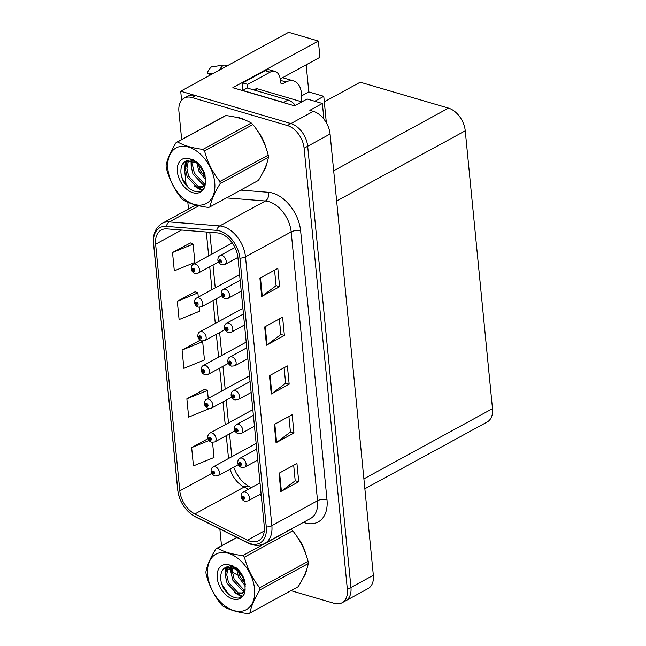 <?xml version="1.0" encoding="UTF-8"?>
<svg xmlns="http://www.w3.org/2000/svg" width="646" height="646" viewBox="0 0 646 646"><rect width="100%" height="100%" fill="white"/><g stroke="black" fill="none" stroke-linecap="round" stroke-linejoin="round"><path stroke-width="0.97" d="M323.896 119.122L322.362 103.481L307.1 98.999L294.568 105.839L232.826 87.719L318.349 41.029L319.948 57.3L280.186 79.006M290.966 590.646L334.2 603.34A20.188 13.162 -118.6 0 0 342.073 602.766L368.05 588.595A20.188 13.162 -118.6 0 0 373.34 575.263L330.074 134.029A20.188 13.162 -118.6 0 0 313.318 111.346L309.83 110.321L322.362 103.481M373.34 575.263L350.948 587.489A20.188 13.162 -118.6 0 1 345.658 600.812A20.188 13.162 -118.6 0 0 350.948 587.489L307.682 146.246A20.188 13.162 -118.6 0 0 290.926 123.572L180.71 91.215L288.625 32.3L318.349 41.029M227.594 569.037L230.307 569.837M227.327 566.647L227.4 567.438M180.71 91.215L181.599 100.3M324.308 101.81L360.218 82.212L448.494 108.124A20.188 13.162 61.4 0 1 465.249 130.807L492.494 408.668A20.188 13.162 61.4 0 1 487.205 421.991L364.861 488.78M314.755 101.244L323.775 96.319L326.335 122.732M323.775 96.319L308.812 91.926L301.488 95.923M306.156 64.834L308.812 91.926M245.48 120.204A32.3 21.06 -118.6 0 0 240.36 118.065A32.3 21.06 -118.6 0 0 235.871 117.265M220.052 233.408A21.536 14.042 61.4 0 1 237.922 257.601L264.287 526.442A21.536 14.042 61.4 0 1 258.642 540.662A21.536 14.042 61.4 0 1 247.434 540.153L194.882 513.95A21.536 14.042 61.4 0 1 179.806 490.871L155.621 244.22A21.536 14.042 61.4 0 1 161.266 230A21.536 14.042 61.4 0 1 166.926 228.878L217.306 232.891A21.536 14.042 61.4 0 1 220.052 233.408M219.81 230.969A24.225 15.795 -118.6 0 0 216.725 230.388L166.345 226.375A24.225 15.795 -118.6 0 0 153.627 243.631L177.811 490.282A24.225 15.795 -118.6 0 0 194.769 516.251L247.321 542.454A24.225 15.795 -118.6 0 0 266.281 527.031L239.916 258.19A24.225 15.795 -118.6 0 0 219.81 230.969M342.073 602.766A20.188 13.162 -118.6 0 0 347.362 589.443L350.948 587.489L307.682 146.246A20.188 13.162 -118.6 0 0 290.926 123.572L195.673 95.608A20.188 13.162 -118.6 0 0 187.792 96.173L184.207 98.127A20.188 13.162 -118.6 0 0 178.918 111.459L181.671 139.536M293.68 465.257L295.206 480.802L281.381 491.186A5.386 2.229 174.4 0 1 280.824 491.541L298.735 481.763L296.942 463.473L279.032 473.252L280.824 491.541M295.198 480.721L298.735 481.763M288.899 416.484L290.425 432.037L276.601 442.413A5.386 2.229 174.4 0 1 276.044 442.768L293.954 432.998L292.162 414.708L274.251 424.487L276.044 442.768M290.417 431.956L293.954 432.998M274.55 270.181L276.076 285.726L262.26 296.11A5.386 2.229 174.4 0 1 261.695 296.466L279.605 286.687L277.812 268.397L259.902 278.176L261.695 296.466M276.068 285.645L279.605 286.687M279.338 318.946L280.857 334.499L267.04 344.875A5.386 2.229 174.4 0 1 266.475 345.23L284.385 335.46L282.593 317.17L264.682 326.949L266.475 345.23M280.849 334.418L284.385 335.46M284.119 367.719L285.645 383.264L271.821 393.648A5.386 2.229 174.4 0 1 271.263 394.003L289.174 384.225L287.381 365.935L269.463 375.714L271.263 394.003M285.637 383.183L289.174 384.225M263.366 171.578A32.3 21.06 -118.6 0 0 266.806 163.454M265.966 147.821A32.3 21.06 -118.6 0 0 257.189 130.379M303.2 577.823A32.3 21.06 -118.6 0 0 306.64 569.699M305.8 554.074A32.3 21.06 -118.6 0 0 297.023 536.624M347.362 589.443L304.105 148.209A20.188 13.162 -118.6 0 0 287.349 125.526L192.088 97.562A20.188 13.162 -118.6 0 0 184.207 98.127M183.916 162.421L186.169 185.345M187.825 202.295L188.487 209.005M219.858 529.009L221.505 545.781M228.288 567.511A20.188 13.162 -118.6 0 0 231.042 570.563M232.423 571.783A20.188 13.162 -118.6 0 0 237.663 574.932M207.996 438.674L191.652 447.597L193.445 465.887L214.02 457.489L212.542 442.445M195.237 291.701L177.303 301.294L179.103 319.584L199.679 311.186L199.299 307.351M190.457 242.936L172.522 252.521L174.315 270.811L194.89 262.413L193.097 244.131L190.255 242.848M204.798 389.239L186.872 398.832L188.664 417.122L209.231 408.668M182.091 350.059L183.884 368.349L204.459 359.951L202.666 341.669L199.824 340.385L182.091 350.059L202.666 341.669M198.298 297.112L197.886 292.896L195.035 291.612M177.303 301.294L197.886 292.896M172.522 252.521L193.097 244.131M208.23 398.429L207.447 390.434L204.604 389.15M186.872 398.832L207.447 390.434M191.652 447.597L208.997 440.524M211.08 471.265A3.367 1.3 -7.5 0 0 211.072 471.435A3.367 1.3 -7.5 0 0 212.171 472.21A1.68 1.098 -118.6 0 0 213.56 474.035A1.68 1.098 -118.6 0 0 214.658 472.88A1.68 1.098 -118.6 0 0 213.261 470.991A1.68 1.098 -118.6 0 0 212.163 472.081L212.914 472.339A0.67 0.436 61.4 0 1 213.874 472.476A0.67 0.436 61.4 0 1 212.914 472.396L212.171 472.21M213.535 472L212.914 472.339M212.163 472.081A3.367 1.486 176.4 0 1 211.04 471.071C211.169 468.851 211.896 467.454 213.237 466.864A5.047 3.295 61.4 0 1 215.199 466.719A5.047 3.295 61.4 0 1 219.107 471.039A5.047 3.295 61.4 0 1 218.065 475.722L214.852 476.045C212.687 475.206 211.428 473.671 211.072 471.435M213.576 472.032L212.914 472.396M241.063 496.467A3.367 1.3 -7.5 0 0 241.063 496.637A3.367 1.3 -7.5 0 0 242.153 497.42A1.68 1.098 -118.6 0 0 243.542 499.237A1.68 1.098 -118.6 0 0 244.64 498.082A1.68 1.098 -118.6 0 0 243.243 496.193A1.68 1.098 -118.6 0 0 242.145 497.283L242.896 497.541A0.67 0.436 61.4 0 1 243.857 497.678A0.67 0.436 61.4 0 1 242.904 497.598L242.153 497.42M243.518 497.202L242.896 497.541M242.145 497.283A3.367 1.486 176.4 0 1 241.023 496.273C241.152 494.053 241.879 492.656 243.219 492.066A5.047 3.295 61.4 0 1 245.189 491.921A5.047 3.295 61.4 0 1 249.09 496.241A5.047 3.295 61.4 0 1 248.056 500.925L244.834 501.248C242.67 500.408 241.41 498.873 241.063 496.637M243.566 497.234L242.904 497.598M207.77 437.487A3.367 1.3 -7.5 0 0 207.762 437.657A3.367 1.3 -7.5 0 0 208.86 438.44A1.68 1.098 -118.6 0 0 210.249 440.265A1.68 1.098 -118.6 0 0 211.347 439.102A1.68 1.098 -118.6 0 0 209.95 437.213A1.68 1.098 -118.6 0 0 208.852 438.311L209.603 438.569A0.67 0.436 61.4 0 1 210.564 438.707A0.67 0.436 61.4 0 1 209.603 438.618L208.86 438.44M210.225 438.222L209.603 438.569M208.852 438.311A3.367 1.486 176.4 0 1 207.729 437.294C207.859 435.081 208.585 433.676 209.918 433.086A5.047 3.295 61.4 0 1 211.888 432.949A5.047 3.295 61.4 0 1 215.796 437.269A5.047 3.295 61.4 0 1 214.755 441.945L211.541 442.268C209.377 441.436 208.117 439.902 207.762 437.657M210.265 438.254L209.603 438.618M204.459 403.718A3.367 1.3 -7.5 0 0 204.451 403.887A3.367 1.3 -7.5 0 0 205.549 404.671A1.68 1.098 -118.6 0 0 206.938 406.495A1.68 1.098 -118.6 0 0 208.036 405.333A1.68 1.098 -118.6 0 0 206.639 403.443A1.68 1.098 -118.6 0 0 205.533 404.533L206.292 404.792A0.67 0.436 61.4 0 1 207.253 404.937A0.67 0.436 61.4 0 1 206.292 404.848L205.549 404.671M206.914 404.453L206.292 404.792M205.533 404.533A3.367 1.486 176.4 0 1 204.419 403.524C204.54 401.311 205.275 399.906 206.607 399.317A5.047 3.295 61.4 0 1 208.577 399.171A5.047 3.295 61.4 0 1 212.486 403.492A5.047 3.295 61.4 0 1 211.444 408.175L208.23 408.498C206.066 407.666 204.806 406.124 204.451 403.887M206.954 404.485L206.292 404.848M201.148 369.948A3.367 1.3 -7.5 0 0 201.14 370.118A3.367 1.3 -7.5 0 0 202.238 370.893A1.68 1.098 -118.6 0 0 203.627 372.718A1.68 1.098 -118.6 0 0 204.725 371.563A1.68 1.098 -118.6 0 0 203.329 369.673A1.68 1.098 -118.6 0 0 202.222 370.764L202.973 371.022A0.67 0.436 61.4 0 1 203.942 371.159A0.67 0.436 61.4 0 1 202.981 371.079L202.238 370.893M203.603 370.683L202.973 371.022M202.222 370.764A3.367 1.486 176.4 0 1 201.108 369.754C201.229 367.534 201.964 366.137 203.296 365.539A5.047 3.295 61.4 0 1 205.266 365.402A5.047 3.295 61.4 0 1 209.175 369.722A5.047 3.295 61.4 0 1 208.133 374.405L204.919 374.728C202.755 373.889 201.495 372.354 201.14 370.118M203.643 370.715L202.981 371.079M237.752 462.689A3.367 1.3 -7.5 0 0 237.752 462.859A3.367 1.3 -7.5 0 0 238.842 463.642A1.68 1.098 -118.6 0 0 240.231 465.467A1.68 1.098 -118.6 0 0 241.329 464.312A1.68 1.098 -118.6 0 0 239.932 462.415A1.68 1.098 -118.6 0 0 238.834 463.513L239.585 463.771A0.67 0.436 61.4 0 1 240.546 463.909A0.67 0.436 61.4 0 1 239.585 463.82L238.842 463.642M240.207 463.424L239.585 463.771M238.834 463.513A3.367 1.486 176.4 0 1 237.712 462.504C237.841 460.283 238.568 458.878 239.908 458.289A5.047 3.295 61.4 0 1 241.879 458.151A5.047 3.295 61.4 0 1 245.779 462.471A5.047 3.295 61.4 0 1 244.745 467.147L241.523 467.47C239.359 466.638 238.099 465.104 237.752 462.859M240.255 463.465L239.585 463.82M234.441 428.92A3.367 1.3 -7.5 0 0 234.433 429.089A3.367 1.3 -7.5 0 0 235.532 429.873A1.68 1.098 -118.6 0 0 236.92 431.698A1.68 1.098 -118.6 0 0 238.019 430.535A1.68 1.098 -118.6 0 0 236.622 428.645A1.68 1.098 -118.6 0 0 235.524 429.735L236.275 429.994A0.67 0.436 61.4 0 1 237.235 430.139A0.67 0.436 61.4 0 1 236.275 430.05L235.532 429.873M236.896 429.655L236.275 429.994M235.524 429.735A3.367 1.486 176.4 0 1 234.401 428.726C234.53 426.513 235.257 425.108 236.597 424.519A5.047 3.295 61.4 0 1 238.56 424.374A5.047 3.295 61.4 0 1 242.468 428.702A5.047 3.295 61.4 0 1 241.426 433.377L238.213 433.7C236.048 432.868 234.789 431.326 234.433 429.089M236.937 429.687L236.275 430.05M231.131 395.15A3.367 1.3 -7.5 0 0 231.123 395.32A3.367 1.3 -7.5 0 0 232.221 396.095A1.68 1.098 -118.6 0 0 233.61 397.92A1.68 1.098 -118.6 0 0 234.708 396.765A1.68 1.098 -118.6 0 0 233.311 394.876A1.68 1.098 -118.6 0 0 232.213 395.966L232.964 396.224A0.67 0.436 61.4 0 1 233.925 396.361A0.67 0.436 61.4 0 1 232.964 396.281L232.221 396.095M233.586 395.885L232.964 396.224M232.213 395.966A3.367 1.486 176.4 0 1 231.09 394.956C231.22 392.736 231.946 391.339 233.279 390.749A5.047 3.295 61.4 0 1 235.249 390.604A5.047 3.295 61.4 0 1 239.157 394.924A5.047 3.295 61.4 0 1 238.116 399.608L234.902 399.931C232.738 399.091 231.478 397.556 231.123 395.32M233.626 395.917L232.964 396.281M227.82 361.372A3.367 1.3 -7.5 0 0 227.812 361.542A3.367 1.3 -7.5 0 0 228.91 362.325A1.68 1.098 -118.6 0 0 230.299 364.15A1.68 1.098 -118.6 0 0 231.397 362.987A1.68 1.098 -118.6 0 0 230 361.098A1.68 1.098 -118.6 0 0 228.894 362.196L229.653 362.454A0.67 0.436 61.4 0 1 230.614 362.592A0.67 0.436 61.4 0 1 229.653 362.503L228.91 362.325M230.275 362.107L229.653 362.454M228.894 362.196A3.367 1.486 176.4 0 1 227.78 361.179C227.901 358.966 228.636 357.561 229.968 356.972A5.047 3.295 61.4 0 1 231.938 356.834A5.047 3.295 61.4 0 1 235.847 361.154A5.047 3.295 61.4 0 1 234.805 365.83L231.591 366.153C229.427 365.321 228.167 363.787 227.812 361.542M230.315 362.14L229.653 362.503M300.842 101.559A20.188 12.823 106.4 0 0 301.375 92.976A20.188 12.823 106.4 0 0 293.631 80.936A20.188 12.823 106.4 0 0 286.146 82.018L283.013 83.73A3.367 2.14 -73.6 0 1 281.769 83.915A3.367 2.14 -73.6 0 1 280.477 81.905L280.235 79.466A13.461 8.551 -73.6 0 0 275.075 71.44L270.085 69.978A13.461 8.551 -73.6 0 0 265.094 70.697L270.085 72.166A13.461 8.551 -73.6 0 1 275.075 71.44M286.146 82.018L280.663 80.411M226.899 65.997A7.405 3.868 46.6 0 0 223.346 65.109L211.379 66.918A15.48 9.827 106.4 0 0 207.124 73.063L210.467 74.968M212.712 73.741L207.124 73.063M241.903 90.383A13.461 8.551 106.4 0 0 242.71 82.922L265.094 70.697M281.163 80.556L280.388 80.976M242.71 82.922L247.701 84.384L270.085 72.166M247.701 84.384A13.461 8.551 -73.6 0 1 247.66 88.131M242.759 90.634A13.461 8.778 -118.6 0 0 242.726 90.448L283.626 102.456A13.461 8.778 61.4 0 1 285.362 103.142M295.335 105.419A13.461 8.778 -118.6 0 0 288.108 100.009L247.208 88.001L242.726 90.448M238.535 117.911A31.961 20.842 61.4 0 1 240.385 118.371A31.961 20.842 61.4 0 1 242.516 119.106M259.232 133.56A31.961 20.842 61.4 0 1 264.682 144.429M265.748 166.321A31.961 20.842 61.4 0 1 264.569 169.074M301.868 101.858L257.197 88.744A3.367 2.196 -118.6 0 0 255.889 88.841L253.854 89.956M299.066 539.806A31.961 20.842 61.4 0 1 304.516 550.675M305.582 572.566A31.961 20.842 61.4 0 1 304.395 575.32M167.847 168.8A31.63 20.624 -118.6 0 0 194.091 204.338A31.63 20.624 -118.6 0 0 214.722 182.568A31.63 20.624 -118.6 0 0 188.471 147.03A31.63 20.624 -118.6 0 0 167.847 168.8M176.132 142.564C170.592 151.495 167.241 159.215 166.07 165.715A36.337 23.692 -118.6 0 0 166.159 166.789A36.337 23.692 -118.6 0 0 166.28 167.871C169.244 179.297 174.355 189.496 181.615 198.475A36.337 23.692 -118.6 0 0 183.246 200.002C189.52 203.66 197.983 206.147 208.634 207.455A36.337 23.692 -118.6 0 0 210.055 206.825L258.384 180.444C263.891 171.578 267.242 163.858 268.437 157.293A36.337 23.692 -118.6 0 0 268.348 156.219A36.337 23.692 -118.6 0 0 268.227 155.137C265.304 143.8 260.201 133.593 252.901 124.533A36.337 23.692 -118.6 0 0 251.262 123.006C244.947 119.332 236.484 116.845 225.874 115.553A36.337 23.692 -118.6 0 0 224.453 116.183L176.132 142.564A36.337 23.692 -118.6 0 1 177.553 141.934C183.827 145.6 192.29 148.079 202.941 149.387L251.262 123.006M268.437 157.293L220.116 183.674C214.609 192.54 211.258 200.26 210.055 206.825M220.116 183.674A36.337 23.692 -118.6 0 0 220.028 182.6A36.337 23.692 -118.6 0 0 219.906 181.518L268.227 155.137M196.86 161.888L198.588 170.746L205.606 179.782M192.484 159.4L192.282 159.828M192.032 160.458L191.168 166.175L192.904 173.855L202.513 184.231L204.653 184.724M193.412 159.796L193.219 160.353M193.089 160.814L192.589 165.4L194.325 173.071L203.934 183.456L205.065 183.787M188.382 160.2L186.799 162.501L185.483 169.276L187.219 176.956L196.828 187.34L202.303 187.195L205.291 183.101M189.213 160.119L188.22 161.726L186.904 168.501L188.64 176.18L198.249 186.565L202.981 186.751M202.747 170.366L196.586 162.752L202.747 170.366L205.549 178.248M197.014 163.131L186.589 160.733C182.794 162.388 180.896 165.885 180.896 171.222C180.848 189.811 204.863 200.163 205.258 183.254L205.024 174.8C203.345 169.623 200.583 165.287 196.755 161.791L189.31 158.569A18.799 12.258 -118.6 0 0 177.351 171.594A18.799 12.258 -118.6 0 0 191.474 192.185A18.799 12.258 -118.6 0 0 205.258 183.254M198.33 163.333L198.451 164.407M198.467 164.512L200.01 169.971L205.485 177.803M202.303 187.195L204.863 185.58M189.31 158.569L196.586 162.752M225.874 115.553L177.553 141.934M252.901 124.533L204.572 150.914A36.337 23.692 -118.6 0 0 202.941 149.387M204.572 150.914C207.495 162.259 212.607 172.458 219.906 181.518M191.814 159.15L191.757 159.57M191.684 160.369L191.628 161.75M186.379 160.822L185.935 164.851M197.531 187.566L202.618 189.803M181.768 176.859L182.673 179.152L189.044 188.398M196.731 161.775L196.844 162.703M191.022 160.232L191.159 165.804M185.685 161.137L185.475 168.913M194.664 186.274L200.438 189.787L202.158 190.239M207.673 575.045A31.63 20.624 -118.6 0 0 233.925 610.583A31.63 20.624 -118.6 0 0 254.556 588.813A31.63 20.624 -118.6 0 0 228.304 553.275A31.63 20.624 -118.6 0 0 207.673 575.045M236.92 537.512L217.387 548.179A36.337 23.692 -118.6 0 0 215.966 548.809C210.426 557.74 207.075 565.46 205.904 571.96A36.337 23.692 -118.6 0 0 205.993 573.034A36.337 23.692 -118.6 0 0 206.114 574.116C209.078 585.542 214.189 595.741 221.441 604.721A36.337 23.692 -118.6 0 0 223.08 606.247C229.354 609.905 237.817 612.392 248.468 613.7A36.337 23.692 -118.6 0 0 249.889 613.07L298.21 586.689C303.717 577.823 307.076 570.103 308.271 563.538A36.337 23.692 -118.6 0 0 308.182 562.464A36.337 23.692 -118.6 0 0 308.061 561.382C305.138 550.045 300.035 539.838 292.735 530.778A36.337 23.692 -118.6 0 0 291.096 529.252L242.775 555.633A36.337 23.692 -118.6 0 1 244.406 557.159C247.329 568.504 252.441 578.703 259.74 587.763L308.061 561.382M308.271 563.538L259.95 589.919C254.443 598.785 251.092 606.505 249.889 613.07M259.95 589.919A36.337 23.692 -118.6 0 0 259.862 588.845A36.337 23.692 -118.6 0 0 259.74 587.763M236.686 568.133L236.686 569.223M236.686 569.239L238.422 576.991L245.432 586.027M232.318 565.646L232.116 566.082M231.857 566.703L231.002 572.421L232.738 580.1L242.347 590.484L244.487 590.969M233.238 566.041L233.053 566.599M232.923 567.059L232.423 571.645L234.159 579.325L243.768 589.701L244.899 590.032M228.216 566.445L226.633 568.746L225.309 575.529L227.045 583.201L236.654 593.585L242.137 593.44L245.125 589.346M229.047 566.364L228.054 567.971L226.73 574.746L228.474 582.426L238.083 592.81L242.815 592.996M242.581 576.612L236.412 568.997L242.581 576.612L245.375 584.493M236.848 569.376L226.423 566.978C222.628 568.633 220.73 572.13 220.722 577.467C220.674 596.056 244.697 606.408 245.092 589.499L244.858 581.045C243.171 575.869 240.417 571.532 236.581 568.036L229.144 564.814A18.799 12.258 -118.6 0 0 217.185 577.839A18.799 12.258 -118.6 0 0 231.308 598.438A18.799 12.258 -118.6 0 0 245.092 589.499M238.164 569.578L238.285 570.652M238.301 570.757L239.844 576.216L245.319 584.049M242.137 593.44L244.689 591.833M229.144 564.814L236.412 568.997M215.966 548.809L236.783 537.448M292.735 530.778L244.406 557.159M217.387 548.179C223.661 551.846 232.124 554.325 242.775 555.633M231.648 565.403L231.591 565.815M231.518 566.615L231.462 567.995M226.213 567.067L225.769 571.104M237.365 593.811L242.452 596.048M221.602 583.104L222.507 585.397L228.878 594.643M236.565 568.02L236.678 568.948M230.856 566.477L230.993 572.049M225.519 567.382L225.309 575.158M234.498 592.527L240.264 596.032L241.992 596.484M197.838 336.17A3.367 1.3 -7.5 0 0 197.829 336.34A3.367 1.3 -7.5 0 0 198.928 337.123A1.68 1.098 -118.6 0 0 200.317 338.948A1.68 1.098 -118.6 0 0 201.415 337.785A1.68 1.098 -118.6 0 0 200.018 335.896A1.68 1.098 -118.6 0 0 198.911 336.994L199.662 337.252A0.67 0.436 61.4 0 1 200.623 337.39A0.67 0.436 61.4 0 1 199.671 337.301L198.928 337.123M200.292 336.905L199.662 337.252M198.911 336.994A3.367 1.486 176.4 0 1 197.797 335.977C197.918 333.764 198.653 332.359 199.985 331.769A5.047 3.295 61.4 0 1 201.956 331.624A5.047 3.295 61.4 0 1 205.864 335.952A5.047 3.295 61.4 0 1 204.822 340.628L201.609 340.951C199.444 340.119 198.185 338.585 197.829 336.34M200.333 336.937L199.671 337.301M194.527 302.401A3.367 1.3 -7.5 0 0 194.519 302.57A3.367 1.3 -7.5 0 0 195.617 303.354A1.68 1.098 -118.6 0 0 197.006 305.17A1.68 1.098 -118.6 0 0 198.104 304.016A1.68 1.098 -118.6 0 0 196.707 302.126A1.68 1.098 -118.6 0 0 195.601 303.216L196.352 303.475A0.67 0.436 61.4 0 1 197.313 303.62A0.67 0.436 61.4 0 1 196.36 303.531L195.617 303.354M196.982 303.135L196.352 303.475M195.601 303.216A3.367 1.486 176.4 0 1 194.486 302.207C194.607 299.994 195.342 298.589 196.675 298A5.047 3.295 61.4 0 1 198.645 297.854A5.047 3.295 61.4 0 1 202.553 302.175A5.047 3.295 61.4 0 1 201.512 306.858L198.298 307.181C196.126 306.341 194.874 304.807 194.519 302.57M197.022 303.168L196.36 303.531M191.216 268.631A3.367 1.3 -7.5 0 0 191.208 268.801A3.367 1.3 -7.5 0 0 192.306 269.576A1.68 1.098 -118.6 0 0 193.695 271.401A1.68 1.098 -118.6 0 0 194.793 270.246A1.68 1.098 -118.6 0 0 193.396 268.356A1.68 1.098 -118.6 0 0 192.29 269.447L193.041 269.705A0.67 0.436 61.4 0 1 194.002 269.842A0.67 0.436 61.4 0 1 193.049 269.762L192.306 269.576M193.671 269.366L193.041 269.705M192.29 269.447A3.367 1.486 176.4 0 1 191.176 268.437C191.297 266.217 192.032 264.812 193.364 264.222A5.047 3.295 61.4 0 1 195.334 264.085A5.047 3.295 61.4 0 1 199.243 268.405A5.047 3.295 61.4 0 1 198.201 273.088L194.987 273.411C192.815 272.572 191.563 271.037 191.208 268.801M193.711 269.398L193.049 269.762M224.509 327.603A3.367 1.3 -7.5 0 0 224.501 327.772A3.367 1.3 -7.5 0 0 225.599 328.556A1.68 1.098 -118.6 0 0 226.988 330.372A1.68 1.098 -118.6 0 0 228.086 329.218A1.68 1.098 -118.6 0 0 226.689 327.328A1.68 1.098 -118.6 0 0 225.583 328.418L226.334 328.677A0.67 0.436 61.4 0 1 227.303 328.822A0.67 0.436 61.4 0 1 226.342 328.733L225.599 328.556M226.964 328.338L226.334 328.677M225.583 328.418A3.367 1.486 176.4 0 1 224.469 327.409C224.59 325.196 225.325 323.791 226.657 323.202A5.047 3.295 61.4 0 1 228.627 323.057A5.047 3.295 61.4 0 1 232.536 327.377A5.047 3.295 61.4 0 1 231.494 332.06L228.28 332.383C226.116 331.551 224.856 330.009 224.501 327.772M227.004 328.37L226.342 328.733M221.198 293.833A3.367 1.3 -7.5 0 0 221.19 294.003A3.367 1.3 -7.5 0 0 222.289 294.778A1.68 1.098 -118.6 0 0 223.678 296.603A1.68 1.098 -118.6 0 0 224.776 295.448A1.68 1.098 -118.6 0 0 223.379 293.559A1.68 1.098 -118.6 0 0 222.272 294.649L223.023 294.907A0.67 0.436 61.4 0 1 223.984 295.044A0.67 0.436 61.4 0 1 223.031 294.964L222.289 294.778M223.653 294.568L223.023 294.907M222.272 294.649A3.367 1.486 176.4 0 1 221.158 293.639C221.279 291.419 222.014 290.022 223.346 289.424A5.047 3.295 61.4 0 1 225.317 289.287A5.047 3.295 61.4 0 1 229.225 293.607A5.047 3.295 61.4 0 1 228.183 298.29L224.97 298.613C222.805 297.774 221.546 296.239 221.19 294.003M223.694 294.6L223.031 294.964M217.888 260.055A3.367 1.3 -7.5 0 0 217.88 260.225A3.367 1.3 -7.5 0 0 218.978 261.008A1.68 1.098 -118.6 0 0 220.367 262.833A1.68 1.098 -118.6 0 0 221.465 261.67A1.68 1.098 -118.6 0 0 220.068 259.781A1.68 1.098 -118.6 0 0 218.962 260.879L219.713 261.137A0.67 0.436 61.4 0 1 220.674 261.275A0.67 0.436 61.4 0 1 219.721 261.186L218.978 261.008M220.343 260.79L219.713 261.137M218.962 260.879A3.367 1.486 176.4 0 1 217.847 259.862C217.968 257.649 218.703 256.244 220.036 255.655A5.047 3.295 61.4 0 1 222.006 255.509A5.047 3.295 61.4 0 1 225.914 259.837A5.047 3.295 61.4 0 1 224.873 264.513L221.659 264.836C219.487 264.004 218.235 262.47 217.88 260.225M220.383 260.822L219.721 261.186M313.318 111.346L287.349 125.526M330.074 134.029L304.105 148.209M492.494 408.668L363.884 478.872M465.249 130.807L336.639 201.011M448.494 108.124L333.683 170.802M240.716 190.085L268.421 192.298A33.649 21.94 61.4 0 1 300.632 230.905L326.997 499.746A6.726 2.786 -5.6 0 0 317.533 500.723L291.168 231.89A26.914 17.555 -118.6 0 0 268.833 201.641A26.914 17.555 -118.6 0 0 265.401 200.995L226.423 197.894M326.997 499.746A33.649 21.94 61.4 0 1 305.049 522.905A33.649 21.94 61.4 0 1 303.402 522.356M310.476 518.496A26.914 17.555 -118.6 0 0 317.533 500.723L271.853 525.658A26.914 17.555 61.4 0 1 264.803 543.431L310.476 518.496M153.627 243.631A6.726 2.786 -5.6 0 1 153.506 243.211C152.787 233.965 155.71 227.327 162.267 223.322A26.914 17.555 61.4 0 1 169.349 221.917L219.729 225.93A26.914 17.555 61.4 0 1 223.153 226.576A26.914 17.555 61.4 0 1 245.496 256.817A6.726 2.786 174.4 0 1 239.916 258.19M216.725 230.388A6.726 4.692 94.6 0 1 219.729 225.93L265.401 200.995A6.726 4.692 -85.4 0 0 268.421 192.298M177.811 490.282A6.726 2.786 174.4 0 1 177.69 489.862C179.483 502.071 185.418 511.067 195.512 516.873L248.072 543.076C254.056 545.967 259.627 546.08 264.803 543.431M194.769 516.251A6.726 3.723 116.5 0 0 195.512 516.873M198.871 205.799L169.349 221.917A6.726 4.692 94.6 0 0 166.345 226.375M247.321 542.454A6.726 3.723 116.5 0 0 248.072 543.076M266.281 527.031A6.726 2.786 -5.6 0 0 271.853 525.658L245.496 256.817L291.168 231.89A6.726 2.786 -5.6 0 1 300.632 230.905M192.088 97.562L195.673 95.608M179.806 490.871L211.743 473.437M230.089 469.157A21.536 14.042 -118.6 0 0 244.131 487.06L248.444 489.208M194.882 513.95L244.131 487.06A12.113 6.702 -63.5 0 1 249.041 486.575L251.254 487.673M247.434 540.153L264.279 530.964M259.45 494.699L261.259 495.603M155.621 244.22L181.583 230.049M206.316 232.019L208.658 255.873M209.732 266.79L211.969 289.65M213.043 300.568L215.28 323.42M216.353 334.337L218.59 357.19M219.664 368.107L221.901 390.967M222.975 401.885L225.22 424.737M226.286 435.654L228.531 458.515M271.821 393.648L270.036 375.407M267.04 344.875L265.248 326.634M262.26 296.11L260.467 277.869M276.601 442.413L274.816 424.172M281.381 491.186L279.597 472.945M223.346 65.109A23.022 14.616 106.4 0 0 219.204 70.196M288.108 100.009L283.626 102.456M280.816 83.084L283.013 83.73M257.197 88.744L254.597 90.165M153.506 243.211L177.69 489.862M162.267 223.322L195.754 205.04M209.797 232.294L211.936 254.088M213.002 265.005L215.247 287.858M216.313 298.775L218.558 321.635M219.632 332.545L221.869 355.405M222.943 366.322L225.179 389.175M226.253 400.092L228.49 422.952M229.564 433.862L231.801 456.722M233.69 467.195L236.42 473.421L240.796 479.8L243.058 482.215L249.041 486.575M238.309 464.668L218.065 475.722M256.147 443.439L213.237 466.864M261.081 493.81L248.056 500.925M260.015 482.893L243.219 492.066M234.999 430.898L214.755 441.945M252.836 409.661L209.918 433.086M231.688 397.129L211.444 408.175M249.518 375.891L206.607 399.317M228.377 363.351L208.133 374.405M246.207 342.114L203.296 365.539M257.77 460.041L244.745 467.147M256.704 449.123L239.908 458.289M254.459 426.263L241.426 433.377M253.394 415.346L236.597 424.519M251.149 392.493L238.116 399.608M250.083 381.576L233.279 390.749M247.838 358.716L234.805 365.83M246.764 347.806L229.968 356.972M293.631 80.936L282.585 77.698M225.066 329.581L204.822 340.628M242.896 308.344L199.985 331.769M221.756 295.811L201.512 306.858M239.585 274.574L196.675 298M218.437 262.034L198.201 273.088M232.285 242.977L193.364 264.222M244.527 324.946L231.494 332.06M243.453 314.029L226.657 323.202M241.216 291.176L228.183 298.29M240.142 280.259L223.346 289.424M237.906 257.399L224.873 264.513M234.966 247.507L220.036 255.655"/></g></svg>

